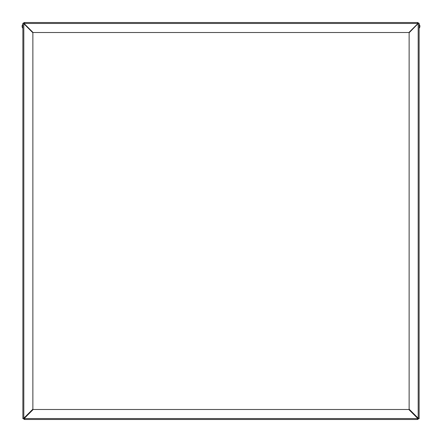 <?xml version="1.0" encoding="UTF-8"?>
<svg xmlns="http://www.w3.org/2000/svg" width="442" height="442" viewBox="0 0 442 442"><rect width="100%" height="100%" fill="white"/><g stroke="black" fill="none" stroke-linecap="round" stroke-linejoin="round"><path stroke-width="0.66" d="M22.1 26.078L22.1 26.647L22.1 26.078M419.9 25.979L419.9 26.647L419.9 25.979A2.895 2.895 0 0 0 419.121 24.316M417.392 418.082L417.707 417.734M24.791 417.237L24.791 417.9M416.723 25.172L416.27 25.172M25.73 25.172L25.277 25.172M23.813 23.708L23.813 418.22L32.868 409.165L32.868 32.763L23.343 23.238L22.879 23.238L22.879 418.684L23.813 418.22L22.879 418.684M418.43 23.238L409.132 32.763L409.132 409.165L418.657 418.684L419.121 418.684L418.187 418.22L418.187 23.708M418.657 23.238L419.121 23.238L419.121 418.684M24.061 23.238L24.476 23.238M417.524 23.238L417.939 23.238M24.139 417.889L24.139 418.552L417.392 418.552L417.392 419.48A0.934 0.934 0 0 0 418.325 418.552L418.325 418.359M417.861 417.889L417.861 418.552A0.464 0.464 0 0 1 417.392 419.016M23.675 418.359L23.675 418.552A0.934 0.934 0 0 0 24.608 419.48L24.608 418.552M417.392 418.552L417.861 418.552L408.8 409.491L33.2 409.491L24.139 418.552A0.464 0.464 0 0 0 24.608 419.016M417.392 419.48L24.608 419.48M418.452 23.437A0.934 0.934 0 0 0 417.524 22.52L417.524 23.448L24.012 23.448A0.464 0.464 0 0 1 24.476 22.984M417.988 23.907L417.988 23.448A0.464 0.464 0 0 0 417.524 22.984M417.524 22.52L24.476 22.52A0.934 0.934 0 0 0 23.548 23.437M24.012 23.907L24.012 23.448L33.067 32.509L408.933 32.509L417.988 23.448L417.524 23.448M24.476 22.52L24.476 23.448M22.879 24.316A2.895 2.895 0 0 0 22.1 25.979M22.1 26.647A2.895 2.895 0 0 0 22.879 28.31M419.121 28.31A2.895 2.895 0 0 0 419.9 26.647"/></g></svg>
